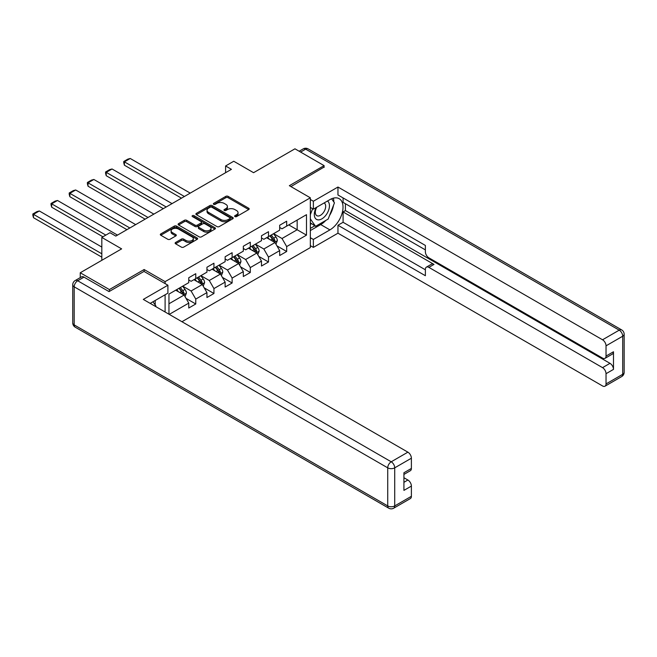 <?xml version="1.0" encoding="UTF-8"?>
<svg xmlns="http://www.w3.org/2000/svg" width="657" height="657" viewBox="0 0 657 657"><rect width="100%" height="100%" fill="white"/><g stroke="black" fill="none" stroke-linecap="round" stroke-linejoin="round"><path stroke-width="0.99" d="M234.951 216.588A1.133 0.657 0 0 0 236.553 216.588L248.716 209.575A1.618 0.936 0 0 0 249.184 208.91A1.618 0.936 0 0 0 248.716 208.253L228.119 196.361A1.618 0.936 0 0 0 225.827 196.361L213.673 203.383A1.133 0.657 0 0 0 213.344 203.842A1.133 0.657 0 0 0 213.673 204.302A1.133 0.657 0 0 0 215.274 204.302L216.851 203.399A5.174 2.989 0 0 1 224.168 203.399L225.885 204.384A5.174 2.989 0 0 1 227.404 206.503A5.174 2.989 0 0 1 225.885 208.614L224.316 209.526A1.133 0.657 0 0 0 223.98 209.985A1.133 0.657 0 0 0 224.316 210.445A1.133 0.657 0 0 0 225.918 210.445L227.486 209.542A5.174 2.989 0 0 1 234.812 209.542L236.528 210.527A5.174 2.989 0 0 1 238.048 212.646A5.174 2.989 0 0 1 236.528 214.757L234.951 215.668A1.133 0.657 0 0 0 234.623 216.128A1.133 0.657 0 0 0 234.951 216.588L234.951 215.668M175.608 242.466A1.618 0.936 0 0 0 175.132 243.123A1.618 0.936 0 0 0 175.608 243.788L181.381 247.122A1.618 0.936 0 0 0 183.673 247.122L197.174 239.329A1.618 0.936 0 0 0 197.642 238.672A1.618 0.936 0 0 0 197.174 238.006L176.577 226.115A1.618 0.936 0 0 0 174.294 226.115L160.793 233.908A1.618 0.936 0 0 0 160.316 234.574A1.618 0.936 0 0 0 160.793 235.231L167.773 239.263A1.618 0.936 0 0 0 170.056 239.263L175.838 235.929A1.618 0.936 0 0 0 176.306 235.263A1.618 0.936 0 0 0 175.838 234.606L172.372 232.611A4.328 2.497 0 0 1 171.107 230.837A4.328 2.497 0 0 1 173.776 228.529A4.328 2.497 0 0 1 178.499 229.071L192.049 236.898A4.328 2.497 0 0 1 193.322 238.672A4.328 2.497 0 0 1 190.645 240.979A4.328 2.497 0 0 1 185.931 240.437L183.673 239.132A1.618 0.936 0 0 0 181.381 239.132L175.608 242.466L175.608 243.788L181.381 240.478L181.381 239.132M324.09 167.445L324.09 165.63L294.952 148.81L253.569 172.692L233.752 161.252L225.597 165.966L231.428 169.334L115.804 236.085L109.974 232.718L101.819 237.432L101.819 260.312M144.129 271.481L144.129 269.526L109.39 289.581L80.253 272.762L121.627 248.872L101.819 237.432M144.129 269.526L165.104 281.639L310.334 197.798L310.334 247.59L181.948 321.716M324.09 165.63L289.351 185.685L310.334 197.798M216.966 226.583A1.618 0.936 0 0 0 219.249 226.583L232.75 218.789A1.618 0.936 0 0 0 233.227 218.124A1.618 0.936 0 0 0 232.75 217.467L212.162 205.575A1.618 0.936 0 0 0 209.87 205.575L196.369 213.369A1.618 0.936 0 0 0 195.901 214.034A1.618 0.936 0 0 0 196.369 214.691L216.966 226.583M192.879 216.835A1.133 0.657 0 0 1 194.029 216.991L194.029 215.652L214.962 227.733A1.618 0.936 0 0 1 215.439 228.398A1.618 0.936 0 0 1 214.962 229.055L201.461 236.849A1.618 0.936 0 0 1 199.178 236.849L178.581 224.965L178.581 223.643A1.618 0.936 0 0 0 178.104 224.3A1.618 0.936 0 0 0 178.581 224.965M178.581 223.643L184.362 220.309A1.618 0.936 0 0 1 186.645 220.309L194.998 225.129A1.618 0.936 0 0 0 197.289 225.129L201.116 222.912A1.618 0.936 0 0 0 201.592 222.255A1.618 0.936 0 0 0 201.116 221.59L192.427 216.572A1.133 0.657 0 0 1 192.09 216.112A1.133 0.657 0 0 1 192.788 215.504A1.133 0.657 0 0 1 194.029 215.652M80.253 277.615L80.253 272.762M109.39 289.581L109.39 291.396M165.104 311.993L165.104 294.763M165.104 283.594L165.104 281.639M186.03 298.368L195.761 303.986L195.761 299.075L206.947 292.611L206.947 297.522L213.944 293.49L213.944 288.571L225.129 282.116L225.129 287.027L232.126 282.986L232.126 278.075L243.312 271.62L243.312 276.531L250.309 272.491L250.309 267.58L261.494 261.116L261.494 266.028L268.491 261.995L268.491 257.084L279.677 250.621L279.677 255.532L286.674 251.5L286.674 246.58L306.49 235.14L306.49 214.683L297.161 220.07L297.161 229.761L306.49 235.14M195.761 303.986L188.764 308.018L188.764 303.107L169.243 314.383M168.956 314.21L168.956 294.09L188.764 282.65L188.764 277.739L195.761 273.698L195.761 278.617L206.947 272.154L206.947 267.243L213.944 263.202L213.944 268.113L225.129 261.658L225.129 256.747L232.126 252.707L232.126 257.618L243.312 251.163L243.312 246.244L250.309 242.211L250.309 247.122L261.494 240.659L261.494 235.748L268.491 231.707L268.491 236.627L279.677 230.164L279.677 225.252L286.674 221.212L286.674 226.123L306.49 214.683M193.897 279.693L202.29 284.538L191.097 290.994L182.703 286.148M188.764 279.964L191.097 281.303L195.761 278.617M191.097 290.994L195.761 299.075M202.29 284.538L206.947 292.611M212.08 269.198L220.473 274.043L209.279 280.498L200.886 275.653M206.947 269.46L209.279 270.807L213.944 268.113M209.279 280.498L213.944 288.571M220.473 274.043L225.129 282.116M230.262 258.694L238.655 263.539L227.462 270.002L219.068 265.157M225.129 258.965L227.462 260.312L232.126 257.618M227.462 270.002L232.126 278.075M238.655 263.539L243.312 271.62M248.445 248.198L256.838 253.044L245.644 259.507L237.251 254.661M243.312 248.469L245.644 249.816L250.309 247.122M245.644 259.507L250.309 267.58M256.838 253.044L261.494 261.116M266.627 237.703L275.02 242.548L263.827 249.003L255.433 244.158M261.494 237.974L263.827 239.312L268.491 236.627M263.827 249.003L268.491 257.084M275.02 242.548L279.677 250.621M288.768 224.916L297.161 229.761L282.009 238.507L273.616 233.662M279.677 227.47L282.009 228.817L286.674 226.123M282.009 238.507L286.674 246.58M225.597 165.966L225.597 172.692M168.956 303.78L184.108 295.034L175.715 290.189M184.108 295.034L188.764 303.107M276.942 245.874L286.674 251.5M258.759 256.378L268.491 261.995M240.577 266.873L250.309 272.491M222.395 277.369L232.126 282.986M204.212 287.865L213.944 293.49M235.411 216.753L236.528 216.104A5.174 2.989 0 0 0 238.048 213.993L238.048 212.646M227.404 206.503L227.404 207.85A5.174 2.989 0 0 1 225.885 209.961L224.768 210.61M248.691 209.583L228.119 197.708A1.618 0.936 0 0 0 225.827 197.708L214.125 204.467M232.75 217.467L232.75 218.789L212.162 206.922A1.618 0.936 0 0 0 209.87 206.922L196.394 214.699M229.893 218.592A1.133 0.657 0 0 0 230.221 218.124A1.133 0.657 0 0 0 229.893 217.664L211.817 207.226A1.133 0.657 0 0 0 210.215 207.226L208.556 208.187A5.174 2.989 0 0 0 207.037 210.297A5.174 2.989 0 0 0 208.556 212.416L220.908 219.545A5.174 2.989 0 0 0 228.234 219.545L229.893 218.592L229.893 219.931A1.133 0.657 0 0 0 230.221 219.471L230.221 218.124M207.037 210.297L207.037 211.644A5.174 2.989 0 0 0 208.556 213.755L208.556 212.416M229.893 219.931L228.234 220.892A5.174 2.989 0 0 1 220.908 220.892L208.556 213.755M178.605 224.973L184.362 221.655L184.362 220.309M201.592 222.255L201.592 223.602A1.618 0.936 0 0 1 201.116 224.259L197.289 226.476A1.618 0.936 0 0 1 194.998 226.476L186.645 221.655A1.618 0.936 0 0 0 184.362 221.655M194.029 216.991L214.938 229.071M203.662 230.131A4.328 2.497 0 0 0 208.384 230.673A4.328 2.497 0 0 0 211.053 228.365A4.328 2.497 0 0 0 209.788 226.599L205.009 223.84A1.618 0.936 0 0 0 202.717 223.84L198.89 226.049A1.618 0.936 0 0 0 198.414 226.714A1.618 0.936 0 0 0 198.89 227.371L203.662 230.131L203.662 231.478A4.328 2.497 0 0 0 208.384 232.02A4.328 2.497 0 0 0 211.053 229.712L211.053 228.365M198.414 226.714L198.414 228.061A1.618 0.936 0 0 0 198.89 228.718L198.89 227.371M203.662 231.478L198.89 228.718M193.322 238.672L193.322 240.01A4.328 2.497 0 0 1 190.645 242.326A4.328 2.497 0 0 1 185.931 241.784L183.673 240.478A1.618 0.936 0 0 0 181.381 240.478M171.107 230.837L171.107 232.184A4.328 2.497 0 0 0 172.372 233.949L172.372 232.611M175.838 234.606L175.838 235.929L172.372 233.949M197.149 239.337L176.577 227.462A1.618 0.936 0 0 0 174.294 227.462L160.809 235.247L160.793 233.908M275.94 244.141L277.328 240.651A4.369 2.521 -120 0 0 275.932 236.931L273.526 233.72M184.395 196.484L124.403 161.852L130.234 158.485L190.226 193.117M269.329 239.263L267.695 237.078M124.403 165.211L123.762 162.821L123.762 161.482L124.403 161.852L124.403 165.211L181.48 198.168M274.339 242.154L274.963 240.832A4.369 2.521 -120 0 0 273.714 238.204L271.308 234.992M270.216 235.625L272.885 239.189A2.226 1.281 60 0 1 273.287 239.862L274.963 240.832M269.912 235.806L272.318 239.017A4.369 2.521 60 0 1 273.567 241.645M123.762 161.482L127.844 159.125L130.234 158.485M316.247 207.505A10.717 6.184 120 0 0 318.087 219.873A10.717 6.184 120 0 0 327.761 212.219A10.717 6.184 120 0 0 327.498 201.009M316.846 207.16A7.334 4.238 120 0 0 316.822 215.668A7.334 4.238 120 0 0 317.898 215.997A7.334 4.238 120 0 0 324.607 210.585A7.334 4.238 120 0 0 324.164 202.964A7.334 4.238 120 0 0 324.139 202.947M331.588 198.767L334.454 202.849L328.163 219.06L315.582 226.328L310.334 222.805M315.582 226.328L310.334 218.863M310.334 214.683L312.633 208.745M152.966 301.777L155.89 305.94L155.66 306.54M310.334 207.415L313.364 209.172L313.364 201.231L337.961 187.031L602.535 339.784L619.206 330.159L305.669 149.147L300.602 152.071M313.364 209.172L329.913 199.613A18.544 10.709 120 0 1 339.184 198.693A18.544 10.709 120 0 1 342.026 213.558A18.544 10.709 120 0 1 329.913 229.893L313.364 239.452L313.364 247.393L337.961 233.194L337.961 225.252L425.375 275.718L425.375 269.395A4.944 2.858 -120 0 1 426.401 267.128A4.944 2.858 -120 0 1 428.873 267.374L602.535 367.641L610 363.337A4.944 2.858 60 0 1 613.49 369.39L613.49 351.758A4.944 2.858 60 0 1 612.472 354.024L605.007 358.336A4.944 2.858 -120 0 0 606.033 356.069L606.033 345.837A4.944 2.858 -120 0 0 602.535 339.784M345.418 203.719L345.418 210.585L343.085 211.932L343.085 222.288L337.961 225.252M343.085 197.929L343.085 202.372L425.375 249.882M605.007 358.336A4.944 2.858 -120 0 1 602.535 358.09L428.873 257.823A4.944 2.858 -120 0 1 425.375 251.762L425.375 245.439L337.961 194.973L337.961 187.031M310.334 199.482L313.364 201.231M310.334 245.644L313.364 247.393M310.334 237.703L313.364 239.452M337.961 233.194L602.535 385.946A4.944 2.858 -120 0 0 605.007 386.193A4.944 2.858 -120 0 0 606.033 383.926L606.033 373.702A4.944 2.858 -120 0 0 602.535 367.641M324.09 167.042L290.928 186.588M343.085 211.932L433.998 264.418L428.873 267.374M345.418 210.585L610 363.337M343.085 222.288L425.375 269.797M426.401 267.128L431.526 264.171A4.944 2.858 60 0 1 433.998 264.418M310.334 230.566L320.706 224.579A18.544 10.709 120 0 0 325.847 220.399M329.527 215.545A18.544 10.709 120 0 0 333.518 205.263M333.822 201.937A18.544 10.709 120 0 0 333.362 198.159M310.334 228.414L314.76 225.86M310.334 224.374L311.27 223.84M83.981 277.131L77.69 280.769A4.944 2.858 -120 0 0 75.218 280.523L81.509 276.893A4.944 2.858 60 0 1 83.981 277.131L109.046 291.601L144.006 271.415L167.905 285.212L167.905 293.153L151.348 302.705A18.544 10.709 120 0 0 150.231 303.403M167.905 285.212L143.308 299.411L407.89 452.164A4.944 2.858 60 0 1 411.389 458.216L411.389 468.449A4.944 2.858 60 0 1 410.362 470.708L403.924 474.428M155.2 304.947L155.2 300.487M403.924 482.312L407.89 480.021A4.944 2.858 60 0 1 411.389 486.081L411.389 496.306A4.944 2.858 60 0 1 410.362 498.573L393.699 508.19A4.944 2.858 -120 0 0 394.717 505.931L411.389 496.306M411.389 468.449L403.924 472.753L403.924 490.385L411.389 486.081M407.89 480.021L403.924 477.738M257.758 254.637L259.145 251.146A4.369 2.521 -120 0 0 257.749 247.426L255.343 244.215M166.213 206.98L106.22 172.348L112.051 168.98L172.044 203.621M251.146 249.759L249.512 247.582M106.22 175.715L105.58 173.325L105.58 171.978L106.22 172.348L106.22 175.715L163.297 208.663M256.156 252.649L256.78 251.335A4.369 2.521 -120 0 0 255.532 248.707L253.126 245.496M252.033 246.129L254.702 249.685A2.226 1.281 60 0 1 255.105 250.366L256.78 251.335M251.73 246.301L254.136 249.512A4.369 2.521 60 0 1 255.384 252.14M105.58 171.978L109.662 169.621L112.051 168.98M239.575 265.132L240.963 261.642A4.369 2.521 -120 0 0 239.567 257.922L237.161 254.711M148.03 217.475L88.038 182.843L93.869 179.476L153.861 214.116M232.964 260.262L231.33 258.078M88.038 186.21L87.397 183.82L87.397 182.474L88.038 182.843L88.038 186.21L145.115 219.159M237.974 263.153L238.598 261.831A4.369 2.521 -120 0 0 237.349 259.203L234.943 255.992M233.851 256.624L236.52 260.188A2.226 1.281 60 0 1 236.922 260.862L238.598 261.831M233.547 256.797L235.953 260.008A4.369 2.521 60 0 1 237.202 262.636M87.397 182.474L91.479 180.117L93.869 179.476M221.393 275.636L222.78 272.138A4.369 2.521 -120 0 0 221.384 268.417L218.978 265.206M129.848 227.979L69.856 193.339L75.686 189.98L135.679 224.612M214.782 270.758L213.147 268.573M69.856 196.706L69.215 194.316L69.215 192.969L69.856 193.339L69.856 196.706L126.932 229.663M219.791 273.649L220.415 272.327A4.369 2.521 -120 0 0 219.167 269.698L216.761 266.487M215.668 267.12L218.338 270.684A2.226 1.281 60 0 1 218.74 271.357L220.415 272.327M215.365 267.292L217.771 270.512A4.369 2.521 60 0 1 219.019 273.131M69.215 192.969L73.297 190.62L75.686 189.98M203.21 286.132L204.59 282.641A4.369 2.521 -120 0 0 203.202 278.921L200.796 275.71M105.834 235.107L51.673 203.842L57.504 200.475L117.488 235.107M196.599 281.253L194.965 279.069M51.673 207.201L51.032 204.812L51.032 203.473L51.673 203.842L51.673 207.201L102.919 236.791M201.609 284.144L202.233 282.822A4.369 2.521 -120 0 0 200.985 280.194L198.578 276.983M197.486 277.615L200.155 281.18A2.226 1.281 60 0 1 200.557 281.853L202.233 282.822M197.182 277.796L199.588 281.007A4.369 2.521 60 0 1 200.837 283.635M51.032 203.473L55.114 201.116L57.504 200.475M185.028 296.627L186.407 293.137A4.369 2.521 -120 0 0 185.019 289.417L182.613 286.206M101.819 253.783L33.491 214.338L39.321 210.971L101.819 247.057M178.417 291.749L176.782 289.573M33.491 217.705L32.85 215.315L32.85 213.968L33.491 214.338L33.491 217.705L101.819 257.15M183.426 294.64L184.05 293.326A4.369 2.521 -120 0 0 182.802 290.698L180.396 287.487M179.304 288.119L181.973 291.675A2.226 1.281 60 0 1 182.375 292.357L184.05 293.326M179 288.292L181.406 291.503A4.369 2.521 60 0 1 182.654 294.131M32.85 213.968L36.932 211.611L39.321 210.971M236.528 216.104L236.528 214.757M224.316 210.445L224.316 209.526M225.885 209.961L225.885 208.614M213.673 204.302L213.673 203.383M225.827 197.708L225.827 196.361M228.119 197.708L228.119 196.361M248.716 209.575L248.716 208.253M196.369 214.691L196.369 213.369M209.87 206.922L209.87 205.575M212.162 206.922L212.162 205.575M220.908 220.892L220.908 219.545M228.234 220.892L228.234 219.545M186.645 221.655L186.645 220.309M194.998 226.476L194.998 225.129M197.289 226.476L197.289 225.129M201.116 224.259L201.116 222.912M214.962 229.055L214.962 227.733M183.673 240.478L183.673 239.132M185.931 241.784L185.931 240.437M174.294 227.462L174.294 226.115M176.577 227.462L176.577 226.115M197.174 239.329L197.174 238.006M274.585 242.293L277.295 240.733M273.714 238.204L275.932 236.931M270.61 240.002L272.318 239.017M606.033 356.069L613.49 351.758M613.49 369.39L606.033 373.702M606.033 383.926L622.705 374.301L622.705 336.22L606.033 345.837M320.706 224.579L329.913 229.893M622.705 374.301A4.944 2.858 60 0 1 621.678 376.568A4.944 4.944 0 0 0 624.15 372.289A4.944 2.858 180 0 1 622.705 374.301M622.705 336.22A4.944 2.858 0 0 0 624.15 334.199A4.944 4.944 0 0 0 621.678 329.913A4.944 2.858 -60 0 0 619.206 330.159A4.944 2.858 60 0 1 622.705 336.22M299.149 151.233L303.197 148.901A4.944 2.858 60 0 1 305.669 149.147A4.944 2.858 -60 0 1 308.141 148.901L621.678 329.913M75.218 280.523A4.944 4.944 0 0 0 72.746 284.801A4.944 2.858 180 0 0 74.192 286.822A4.944 2.858 -60 0 1 77.69 280.769L391.219 461.789A4.944 2.858 -60 0 0 387.729 467.841L74.192 286.822L74.192 324.911L387.729 505.931L387.729 467.841A4.944 2.858 -0 0 0 394.717 467.841L394.717 505.931A4.944 2.858 180 0 1 387.729 505.931A4.944 2.858 -60 0 0 388.747 508.19A4.944 4.944 0 0 0 393.699 508.19M411.389 458.216L394.717 467.841A4.944 2.858 -120 0 0 391.219 461.789L407.89 452.164M75.218 327.178A4.944 2.858 -60 0 1 74.192 324.911A4.944 2.858 -0 0 1 72.746 322.891A4.944 4.944 0 0 0 75.218 327.178L388.747 508.19M256.402 252.797L259.113 251.229M255.532 248.707L257.749 247.426M252.428 250.498L254.136 249.512M238.22 263.293L240.93 261.724M237.349 259.203L239.567 257.922M234.245 260.993L235.953 260.008M220.038 273.788L222.748 272.228M219.167 269.698L221.384 268.417M216.063 271.497L217.771 270.512M201.855 284.284L204.565 282.724M200.985 280.194L203.202 278.921M197.88 281.993L199.588 281.007M183.673 294.788L186.383 293.219M182.802 290.698L185.019 289.417M179.698 292.488L181.406 291.503M605.007 386.193L621.678 376.568M624.15 372.289L624.15 334.199M308.141 148.901A4.944 4.944 0 0 0 303.197 148.901M72.746 284.801L72.746 322.891"/></g></svg>
